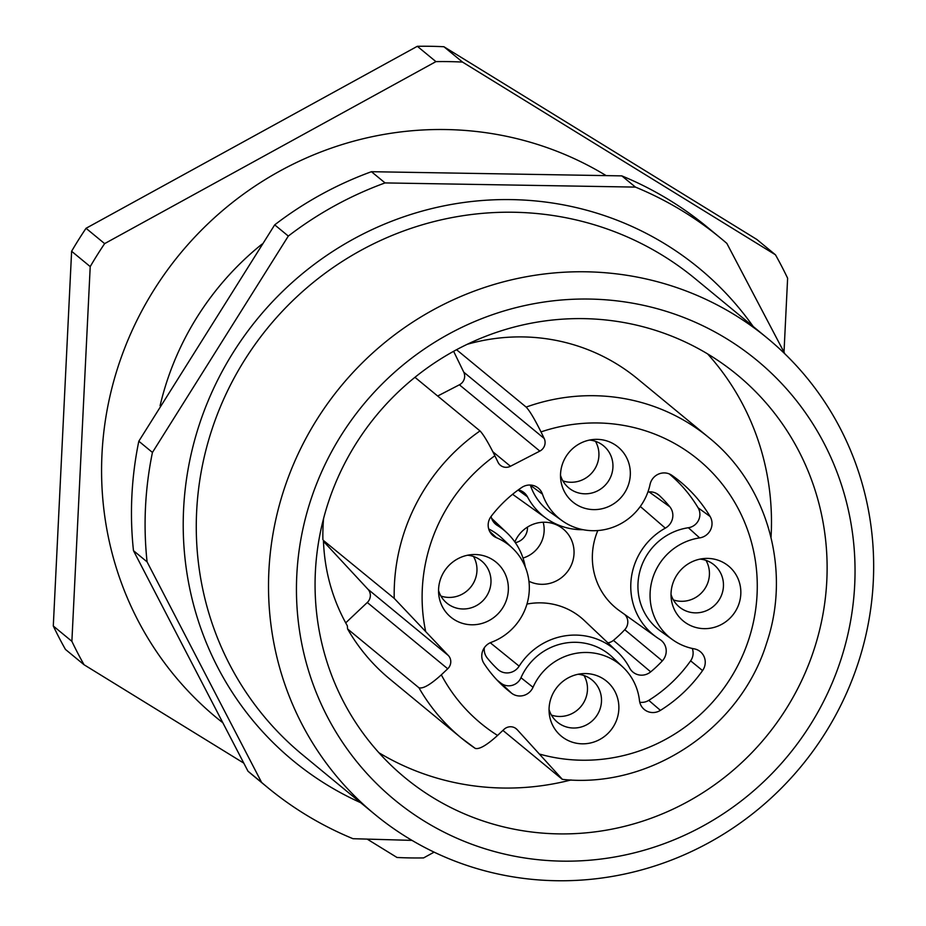 <?xml version="1.0" encoding="UTF-8"?>
<svg xmlns="http://www.w3.org/2000/svg" width="926" height="926" viewBox="0 0 926 926"><rect width="100%" height="100%" fill="white"/><g stroke="black" fill="none" stroke-linecap="round" stroke-linejoin="round"><path stroke-width="1.39" d="M437.662 396.027L459.389 384.799A9.491 9.179 -50.5 0 0 463.752 372.159L453.624 351.313M414.952 377.31L480.015 430.926C483.465 434.537 488.407 442.802 494.854 455.742L498.038 462.294A9.491 9.179 129.5 0 0 510.457 466.264L539.823 451.101A9.491 9.179 129.5 0 0 544.175 438.461L541.004 431.91C534.557 418.969 529.614 410.704 526.153 407.093L456.553 349.715M467.213 344.31A194.634 188.256 -50.5 0 1 637.493 378.78L708.83 437.57C767.666 484.784 791.533 570.011 766.635 643.061C740.36 728.623 650.064 788.975 562.395 779.368L517.136 729.607A9.491 9.179 129.5 0 0 503.987 729.387L497.575 735.441C486.648 745.326 479.182 749.632 475.188 748.358A194.634 188.256 129.5 0 1 461.252 737.953L475.385 748.497M447.721 668.78A9.491 9.179 129.5 0 0 448.369 655.539L394.233 598.393L323.429 540.46C324.551 571.18 332.515 599.631 347.331 625.814L347.586 628.962L418.922 687.752C422.927 689.025 430.382 684.719 441.32 674.834L447.721 668.78L367.286 602.49A9.491 9.179 129.5 0 0 367.935 589.237L448.369 655.539M323.452 541.328L367.935 589.237M561.978 779.079L502.911 730.406M345.687 622.885L367.286 602.49M267.776 787.632L254.164 776.416A356.024 344.368 -50.5 0 1 247.983 771.196L133.471 550.657A356.024 344.368 -50.5 0 1 138.819 441.216L274.698 224.856A356.024 344.368 -50.5 0 1 371.442 171.704L385.066 182.92A356.024 344.368 129.5 0 0 288.31 236.072L152.443 452.444A356.024 344.368 129.5 0 0 147.084 561.874L261.595 782.412A356.024 344.368 129.5 0 0 267.776 787.632A356.024 344.368 129.5 0 0 352.991 838.701L412.001 840.38M133.471 550.657L147.084 561.874M152.443 452.444L138.819 441.216M261.595 782.412L247.983 771.196M274.698 224.856L288.31 236.072M621.821 175.882A356.024 344.368 -50.5 0 1 707.036 226.939L720.648 238.167A356.024 344.368 129.5 0 0 635.444 187.098L621.821 175.882L371.442 171.704M784.889 353.859L726.841 243.388A356.024 344.368 129.5 0 0 720.648 238.167M385.066 182.92L635.444 187.098M707.626 353.929A261.086 252.532 -50.5 0 1 771.173 534.672A261.086 252.532 -50.5 0 1 771.034 537.323M315.372 572.002A261.086 252.532 129.5 0 0 405.044 777.736A261.086 252.532 129.5 0 0 765.964 736.876A261.086 252.532 129.5 0 0 737.154 374.787A261.086 252.532 129.5 0 0 469.528 343.21A261.086 252.532 129.5 0 0 315.372 572.002M571.053 779.958A261.086 252.532 -50.5 0 1 378.919 752.745M268.876 571.226A308.555 298.45 -50.5 0 1 451.055 300.834A308.555 298.45 -50.5 0 1 767.341 338.164A308.555 298.45 -50.5 0 1 801.395 766.08A308.555 298.45 -50.5 0 1 374.845 814.371A308.555 298.45 -50.5 0 1 268.876 571.226M296.783 575.44A284.826 275.497 -50.5 0 1 727.13 339.032A284.826 275.497 -50.5 0 1 703.32 825.818A284.826 275.497 -50.5 0 1 296.783 575.44M160.082 405.785A284.826 275.497 -50.5 0 1 261.989 244.14M418.922 687.752A194.634 188.256 129.5 0 0 461.252 737.953L389.915 679.152A194.634 188.256 -50.5 0 1 347.586 628.962M322.896 539.603A194.634 188.256 -50.5 0 1 323.081 525.783A194.634 188.256 -50.5 0 1 323.568 518.595M528.931 581.25A31.461 30.431 129.5 0 0 574.016 553.783A31.461 30.431 129.5 0 0 561.596 527.762A31.461 30.431 129.5 0 0 514.844 541.976M526.952 604.065A68.42 66.174 -50.5 0 1 584.283 620.489L617.468 651.916A65.271 63.13 -50.5 0 1 629.634 668.005A14.237 13.774 -50.5 0 0 650.689 671.859A118.678 114.789 129.5 0 0 662.31 660.898L624.749 629.692A11.089 10.73 129.5 0 0 624.772 614.517M607.884 642.841A11.089 10.73 129.5 0 0 613.44 640.364A115.53 111.745 129.5 0 0 624.749 629.692M662.31 660.898A14.237 13.774 -50.5 0 0 659.868 639.449A65.271 63.13 -50.5 0 1 656.592 637.262L619.413 610.697A68.42 66.174 -50.5 0 1 597.814 530.552M673.387 599.921A27.294 26.403 129.5 0 0 709.409 574.815A27.294 26.403 129.5 0 0 705.994 560.369M473.522 556.491A27.294 26.403 -50.5 0 1 476.948 570.937A27.294 26.403 -50.5 0 1 440.915 596.043M551.421 715.092A27.294 26.403 129.5 0 0 587.454 689.986A27.294 26.403 129.5 0 0 584.028 675.54M562.881 480.883A27.294 26.403 129.5 0 0 598.902 455.777A27.294 26.403 129.5 0 0 595.476 441.332M518.294 489.9A14.237 13.774 -50.5 0 1 527.438 496.787L518.109 490.028M493.326 521.685L497.193 525.343A14.237 13.774 -50.5 0 1 491.104 516.43M497.193 525.343A65.271 63.13 -50.5 0 1 506.962 532.867A65.271 63.13 -50.5 0 1 525.297 567.036M490.259 642.748L519.15 666.153A14.237 13.774 -50.5 0 1 497.748 669.313A118.678 114.789 129.5 0 1 497.331 668.919A118.678 114.789 129.5 0 1 487.226 657.981A14.237 13.774 -50.5 0 1 484.31 647.795M519.15 666.153A65.271 63.13 -50.5 0 1 617.468 651.916M656.592 637.262A65.271 63.13 -50.5 0 1 665.308 528.144L640.294 506.476M649.057 491.891L669.845 506.811A14.237 13.774 -50.5 0 1 665.308 528.144M669.845 506.811A118.678 114.789 129.5 0 0 659.312 495.479L656.465 493.442M647.899 492.03A14.237 13.774 -50.5 0 1 659.312 495.479M583.114 529.707A65.271 63.13 -50.5 0 1 546.074 518.224A65.271 63.13 -50.5 0 1 527.438 496.787M671.014 594.353A27.294 26.403 129.5 0 0 679.337 606.993A27.294 26.403 129.5 0 0 707.314 610.292A27.294 26.403 129.5 0 0 723.438 586.366A27.294 26.403 129.5 0 0 714.062 564.86A27.294 26.403 129.5 0 0 700.068 559.107M467.595 555.23A27.294 26.403 -50.5 0 1 481.589 560.982A27.294 26.403 -50.5 0 1 490.965 582.489A27.294 26.403 -50.5 0 1 474.841 606.414A27.294 26.403 -50.5 0 1 446.864 603.115A27.294 26.403 -50.5 0 1 438.542 590.475M549.049 709.513A27.294 26.403 129.5 0 0 557.371 722.153A27.294 26.403 129.5 0 0 585.348 725.452A27.294 26.403 129.5 0 0 601.472 701.538A27.294 26.403 129.5 0 0 592.096 680.031A27.294 26.403 129.5 0 0 578.102 674.267M560.508 475.316A27.294 26.403 129.5 0 0 568.83 487.944A27.294 26.403 129.5 0 0 596.807 491.243A27.294 26.403 129.5 0 0 612.919 467.329A27.294 26.403 129.5 0 0 603.555 445.823A27.294 26.403 129.5 0 0 589.561 440.058M512.437 548.123A56.961 55.097 -50.5 0 1 491.278 642.32A14.237 13.774 129.5 0 0 483.985 663.467A128.17 123.968 129.5 0 0 501.996 685.032A128.17 123.968 129.5 0 0 511.627 693.238A14.237 13.774 129.5 0 0 533.029 687.289A56.961 55.097 -50.5 0 1 622.943 667.16A56.961 55.097 -50.5 0 1 639.472 700.542A14.237 13.774 129.5 0 0 660.423 710.381A142.407 137.743 129.5 0 0 702.568 670.586A14.237 13.774 129.5 0 0 694.211 648.848A56.961 55.097 -50.5 0 1 672.6 639.727A56.961 55.097 -50.5 0 1 651.985 580.683A56.961 55.097 -50.5 0 1 699.639 537.902A14.237 13.774 129.5 0 0 710.103 516.488A142.407 137.743 129.5 0 0 672.994 476.114A142.407 137.743 129.5 0 0 671.917 475.351A14.237 13.774 129.5 0 0 650.04 484.472A56.961 55.097 -50.5 0 1 562.094 520.678A56.961 55.097 -50.5 0 1 542.474 494.16A14.237 13.774 129.5 0 0 521.685 487.516A128.17 123.968 129.5 0 0 491.185 516.314A14.237 13.774 129.5 0 0 496.394 537.67A56.961 55.097 -50.5 0 1 512.437 548.123L501.95 538.203A57.956 56.058 129.5 0 0 488.708 528.966M511.627 693.238L501.07 683.249A127.175 123.008 -50.5 0 1 496.892 679.904M501.07 683.249A13.242 12.814 129.5 0 0 520.979 677.728L533.029 687.289M622.943 667.16L612.468 657.24A57.956 56.058 129.5 0 0 520.979 677.728M639.762 702.232A13.242 12.814 129.5 0 0 648.767 700.357L660.423 710.381M702.568 670.586L690.622 660.84A141.412 136.782 -50.5 0 1 648.767 700.357M690.622 660.84A13.242 12.814 129.5 0 0 692.278 648.466M699.639 537.902L688.365 527.739A57.956 56.058 129.5 0 0 639.889 571.261A57.956 56.058 129.5 0 0 660.863 631.335L672.6 639.727M688.365 527.739A13.242 12.814 129.5 0 0 698.111 507.818L710.103 516.488M669.232 473.892A141.412 136.782 -50.5 0 1 698.111 507.818M542.474 494.16L530.39 485.305A57.956 56.058 129.5 0 0 550.357 512.286L562.094 520.678M740.8 594.11A35.605 34.436 -50.5 0 1 707.302 628.569A35.605 34.436 -50.5 0 1 671.304 599.168A35.605 34.436 -50.5 0 1 704.848 558.471A35.605 34.436 -50.5 0 1 740.8 594.11M508.328 590.232A35.605 34.436 129.5 0 0 472.376 554.593A35.605 34.436 129.5 0 0 438.831 595.291A35.605 34.436 129.5 0 0 474.841 624.703A35.605 34.436 129.5 0 0 508.328 590.232M618.834 709.281A35.605 34.436 129.5 0 0 582.882 673.63A35.605 34.436 129.5 0 0 549.338 714.328A35.605 34.436 129.5 0 0 585.348 743.74A35.605 34.436 129.5 0 0 618.834 709.281M630.293 475.073A35.605 34.436 -50.5 0 1 596.795 509.531A35.605 34.436 -50.5 0 1 560.797 480.119A35.605 34.436 -50.5 0 1 594.33 439.422A35.605 34.436 -50.5 0 1 630.293 475.073M605.778 175.384A334.668 323.706 129.5 0 0 101.976 454.307A334.668 323.706 129.5 0 0 216.904 718.032L222.066 722.187M443.913 46.74L462.514 62.077L775.467 254.812L756.866 239.475L443.913 46.74A403.493 390.286 129.5 0 0 417.325 46.3L86.037 228.294A403.493 390.286 129.5 0 0 71.615 251.27L53.291 625.999A403.493 390.286 129.5 0 0 65.445 649.415L84.046 664.741L243.642 763.036M367.228 839.141L396.999 857.476A403.493 390.286 129.5 0 0 423.587 857.916L434.109 852.14M53.291 625.999L71.881 641.324A403.493 390.286 129.5 0 0 84.046 664.741M417.325 46.3L435.926 61.625L104.638 243.619A403.493 390.286 129.5 0 0 90.216 266.595L71.881 641.324M90.216 266.595L71.615 251.27M104.638 243.619L86.037 228.294M462.514 62.077A403.493 390.286 129.5 0 0 435.926 61.625M784.009 352.181L787.621 278.228A403.493 390.286 129.5 0 0 775.467 254.812M492.875 451.772L510.457 466.264M539.823 451.101L459.389 384.799M463.752 372.159L544.175 438.461M517.136 729.607L515.307 728.102M767.341 338.164L695.09 278.61A308.555 298.45 129.5 0 0 378.815 241.292A308.555 298.45 129.5 0 0 196.636 511.673A308.555 298.45 129.5 0 0 302.594 754.829L374.845 814.371M360.654 802.68A319.111 308.659 -50.5 0 1 257.96 318.185A319.111 308.659 -50.5 0 1 753.151 326.461M527.438 527.114A14.77 14.284 -50.5 0 1 515.331 542.671M543.18 522.241A29.007 28.058 -50.5 0 1 544.129 531.096A29.007 28.058 -50.5 0 1 523.005 558.042M497.748 669.313L496.903 668.514M613.44 640.364L650.689 671.859M489.599 531.293L496.394 537.67M494.854 455.742A170.893 165.291 129.5 0 0 425.543 630.942M441.32 674.834A170.893 165.291 129.5 0 0 497.575 735.441M539.962 754.192A170.893 165.291 129.5 0 0 757.271 586.633A170.893 165.291 129.5 0 0 541.004 431.91M480.015 430.926A194.634 188.256 129.5 0 0 394.233 598.393M708.83 437.57A194.634 188.256 129.5 0 0 526.153 407.093M506.962 532.867L491.613 518.34M546.074 518.224L512.587 494.287"/></g></svg>
